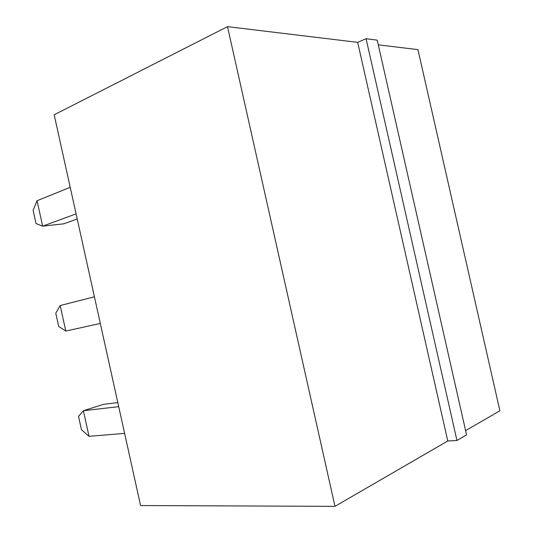 <?xml version="1.0" encoding="UTF-8"?>
<svg xmlns="http://www.w3.org/2000/svg" width="533" height="533" viewBox="0 0 533 533"><rect width="100%" height="100%" fill="white"/><g stroke="black" fill="none" stroke-linecap="round" stroke-linejoin="round"><path stroke-width="0.8" d="M334.99 506.35L140.572 505.544L54.173 114.775L227.511 26.65L334.99 506.35L447.78 440.978L456.954 440.491L466.562 434.841L377.224 40.148L366.084 38.722L456.954 440.491M465.609 430.644L499.894 410.77L417.939 49.622L378.29 44.839M227.511 26.65L357.676 42.354L366.084 38.722M447.78 440.978L357.676 42.354M118.706 406.652L83.375 410.73L103.615 404.32L117.813 402.615M89.018 436.327L83.375 410.73L78.524 416.386L81.456 429.678L89.018 436.327L124.615 433.389M100.311 323.438L65.806 331.066L60.182 305.556L94.414 296.794M76.086 213.866L42.667 226.152L63.747 223.82L77.212 218.963M70.209 187.31L37.063 200.721L42.667 226.152L36.017 223.527L33.106 210.322L37.063 200.721M60.182 305.556L55.778 313.191L58.697 326.443L65.806 331.066"/></g></svg>

